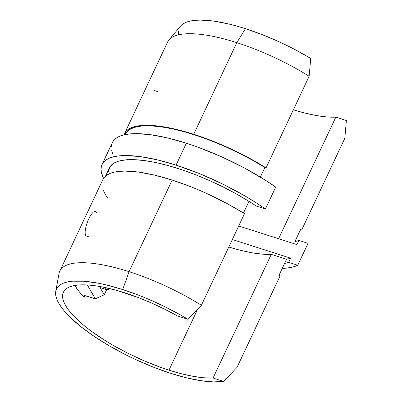 <?xml version="1.0" encoding="UTF-8"?>
<svg xmlns="http://www.w3.org/2000/svg" width="402" height="402" viewBox="0 0 402 402"><rect width="100%" height="100%" fill="white"/><g stroke="black" fill="none" stroke-linecap="round" stroke-linejoin="round"><path stroke-width="0.6" d="M96.797 213.035L96.696 212.849C93.656 205.035 82.164 229.447 85.867 235.843L89.36 237.014M102.711 179.94L104.339 177.282L106.862 175.076L110.254 173.342L114.49 172.091L119.52 171.342L125.298 171.101L138.876 172.136L154.705 175.166L172.172 180.066L190.573 186.644L199.915 190.483L209.236 194.643L227.442 203.769L244.496 213.668L201.392 305.274L187.99 319.314L201.392 305.274A104.364 31.557 -154.8 0 0 129.062 271.672A104.364 31.557 25.2 0 1 201.392 305.274L244.496 213.668A104.364 31.557 -154.8 0 0 172.172 180.066L129.062 271.672L172.172 180.066A104.364 31.557 -154.8 0 0 102.912 179.483L59.803 271.089A104.364 31.557 25.2 0 1 129.062 271.672L122.68 289.546A99.746 30.16 25.2 0 1 187.99 319.314L177.428 315.932L164.544 309.128L151.202 302.887L137.745 297.379L116.665 290.385L101.902 286.867L95.128 285.747L88.857 285.063L78.043 285.043L73.601 285.706L69.863 286.807L66.868 288.34L64.642 290.289L63.204 292.631L62.571 295.349L62.752 298.415L63.737 301.796L65.526 305.465L68.094 309.384L71.42 313.52L80.209 322.258L85.591 326.786L91.555 331.354L105.022 340.449L112.394 344.891L128.052 353.343L144.429 360.956L160.89 367.433L168.961 370.167L181.619 373.815L193.382 376.378L203.96 377.795L213.07 378.026L223.633 381.408L213.07 378.026A92.128 27.859 25.2 0 1 168.961 370.167L197.618 309.264L168.961 370.167A92.128 27.859 25.2 0 1 63.38 292.229A92.128 27.859 25.2 0 1 124.519 292.746A92.128 27.859 25.2 0 1 177.428 315.932L187.99 319.314L180.337 314.861L164.252 306.409L147.574 298.807L139.187 295.405L122.68 289.546L105.987 284.857L98.194 283.179L84.073 281.229L72.36 281.204L67.551 281.923L63.506 283.114L60.26 284.772L57.848 286.882L56.295 289.42L55.612 292.365L55.803 295.681L56.873 299.344L58.808 303.319L61.591 307.56L65.189 312.032L69.576 316.696L80.531 326.399L94.033 336.293L109.555 346.001L126.504 355.157L135.318 359.408L153.182 367.071L170.8 373.368L186.493 377.815L200.844 380.689L213.361 381.9L223.633 381.408L237.034 367.363L280.139 275.757L278.978 275.39L286.571 259.26L271.265 254.36L213.07 378.026L271.265 254.36L262.149 254.129L251.577 252.712L239.808 250.15L228.803 247.019A92.128 27.859 -154.8 0 0 271.265 254.36L286.571 259.26L284.601 263.441A103.44 31.276 25.2 0 0 288.621 262.35L290.586 258.169L288.621 262.35L297.731 265.265A111.52 33.723 25.2 0 1 282.279 268.38L286.586 268.109L292.762 267.059L297.731 265.265L308.043 243.361L298.927 240.446L296.957 244.627L238.703 225.984L296.957 244.627L298.927 240.446A103.44 31.276 -154.8 0 1 294.912 241.537L300.535 229.587L301.691 229.959L344.795 138.353L346.388 120.53L335.831 117.153L278.606 238.753L335.831 117.153L326.715 116.922L316.143 115.505L304.374 112.942L293.365 109.811A92.128 27.859 -154.8 0 0 335.831 117.153L346.388 120.53L344.795 138.353L301.691 229.959L300.535 229.587L294.912 241.537A103.44 31.276 -154.8 0 0 298.927 240.446L308.043 243.361L297.731 265.265L288.621 262.35A103.44 31.276 25.2 0 1 284.601 263.441L278.978 275.39L280.139 275.757L237.034 367.363L223.633 381.408A99.746 30.16 25.2 0 1 170.8 373.368A99.746 30.16 25.2 0 1 55.752 291.284A99.746 30.16 25.2 0 1 122.68 289.546L129.062 271.672A104.364 31.557 -154.8 0 0 59.034 273.491L55.752 291.284M74.847 285.465A92.128 27.859 -154.8 0 0 84.229 297.294L84.988 295.686L84.229 297.294L78.802 291.224L74.898 285.551M180.548 26.08L168.93 39.954A104.364 31.557 25.2 0 1 236.828 42.662L245.436 28.668A99.746 30.16 -154.8 0 0 180.548 26.08L183.021 23.899L186.262 22.241L190.307 21.05L195.116 20.331L200.643 20.1L213.623 21.09L228.748 23.984L236.934 26.115L245.436 28.668L236.828 42.662A104.364 31.557 25.2 0 1 309.153 76.259L310.746 58.441A99.746 30.16 -154.8 0 0 245.436 28.668L261.948 34.532L278.712 41.612L295.163 49.672L310.746 58.441L309.153 76.259A104.364 31.557 -154.8 0 0 236.828 42.662A104.364 31.557 -154.8 0 0 167.569 42.079L124.464 133.68A104.364 31.557 25.2 0 1 193.724 134.263L236.828 42.662L193.724 134.263A104.364 31.557 25.2 0 1 266.049 167.865L309.153 76.259L266.049 167.865L264.893 167.493A103.44 31.276 -154.8 0 0 125.298 134.077L125.042 134.62M125.273 134.127L129.137 129.756L134.439 127.349L141.549 126.027L150.323 125.821L160.569 126.741L172.066 128.766L184.563 131.846L197.804 135.921L211.492 140.896L225.341 146.675L239.054 153.132L252.33 160.117L264.893 167.493L260.375 177.086L264.893 167.493L266.049 167.865L248.994 157.966L230.788 148.846L212.125 140.841L193.724 134.263L184.825 131.59L168.101 127.605L153.328 125.565L146.851 125.298L141.072 125.54L136.042 126.293L131.806 127.54L128.414 129.273L125.891 131.479L124.002 134.851A104.364 31.557 25.2 0 1 124.464 133.68M108.46 171.473L109.831 167.061L113.208 163.614L118.51 161.202L125.62 159.88L134.394 159.679L144.64 160.594L156.132 162.619L168.634 165.699L181.87 169.775L195.563 174.754L209.412 180.528L223.12 186.985L236.401 193.975L248.959 201.347A103.44 31.276 25.2 0 1 256.32 206.08L265.431 208.995L255.702 202.502L245.27 196.131L222.844 184.116L199.357 173.589L176.066 165.111L186.372 143.207A111.52 33.723 -154.8 0 0 112.364 142.584L102.058 164.488A111.52 33.723 25.2 0 1 176.066 165.111A111.52 33.723 25.2 0 1 265.431 208.995L275.742 187.091A111.52 33.723 -154.8 0 0 186.372 143.207L176.066 165.111L157.403 159.875L140.489 156.639L125.982 155.529L119.801 155.79L114.429 156.589L109.902 157.926L106.279 159.78L103.58 162.137L101.842 164.971L101.078 168.262L101.294 171.976L103.52 178.382A111.52 33.723 25.2 0 1 102.058 164.488M112.796 154.162L111.6 150.067M111.384 146.358L112.153 143.067M112.354 142.599L113.892 140.233L116.585 137.871L120.213 136.017L124.736 134.685L130.112 133.886L136.288 133.625L150.8 134.735L167.709 137.966L186.372 143.207L197.92 147.157L221.467 156.725L244.577 168.071L266.013 180.593L275.742 187.091L265.431 208.995L256.32 206.08A103.44 31.276 25.2 0 0 248.959 201.347A103.44 31.276 -154.8 0 0 109.369 167.93L105.53 176.086M290.586 258.169L232.331 239.527L290.586 258.169A103.44 31.276 -154.8 0 1 286.571 259.26A103.44 31.276 -154.8 0 0 290.586 258.169M301.691 229.959A104.364 31.557 25.2 0 1 300.229 230.24L301.691 229.959M178.563 34.808L178.367 31.487M128.052 159.926L127.529 159.413M157.77 91.641L154.278 90.475M243.466 213.025L248.959 201.347L243.466 213.025M103.314 190.322L105.339 194.478L107.671 198.111M87.35 284.963L95.304 298.817L85.018 295.691L83.661 296.038L84.229 297.294A4.618 1.397 25.2 0 1 83.656 296.043A4.618 1.397 25.2 0 1 86.721 296.068L95.304 298.817L104.218 294.797L106.646 289.636L104.218 294.797L99.41 286.415L104.218 294.797L95.304 298.817L87.35 284.963M109.741 288.571A13.854 5.246 -72.3 0 1 106.585 289.616A13.854 5.246 -72.3 0 1 104.776 287.445A13.854 5.246 107.7 0 0 108.997 289.118L109.831 288.596M100.048 287.525L106.585 289.616"/></g></svg>
